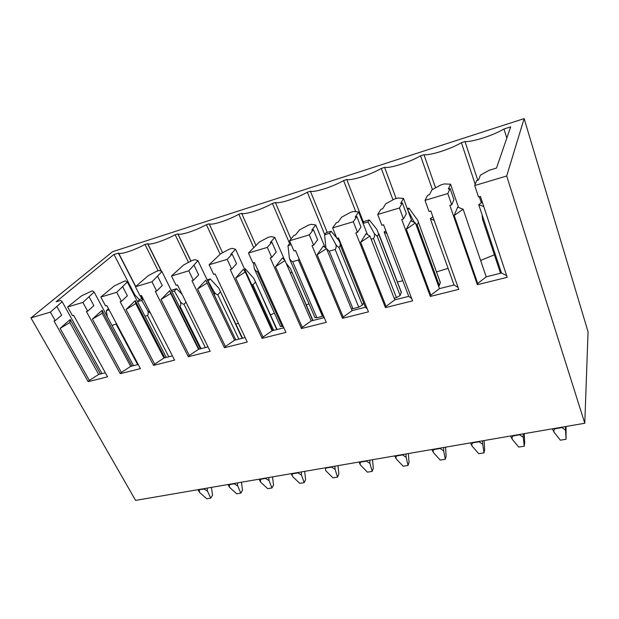 <?xml version="1.0" encoding="UTF-8"?>
<svg xmlns="http://www.w3.org/2000/svg" width="619" height="619" viewBox="0 0 619 619"><rect width="100%" height="100%" fill="white"/><g stroke="black" fill="none" stroke-linecap="round" stroke-linejoin="round"><path stroke-width="0.93" d="M474.711 185.53L478.526 197.028L480.429 196.471L507.193 277.289L477.373 284.717L449.866 205.4L451.708 204.866L447.8 193.554L425.021 200.355L429.006 211.497L430.816 210.963L458.78 289.352L430.337 296.431L401.716 219.466L403.472 218.956L399.41 207.992L377.714 214.468L381.846 225.27L383.571 224.767L412.587 300.857L385.428 307.62L355.824 232.868L357.503 232.38L353.302 221.749L332.612 227.916L336.875 238.408L338.516 237.928L368.467 311.844L342.508 318.305L312.038 245.658L313.64 245.194L309.322 234.864L289.576 240.76L293.948 250.943L295.518 250.486L326.29 322.344L301.445 328.534L270.224 257.875L271.749 257.427L267.331 247.391L248.459 253.024L252.923 262.928L254.424 262.487L285.924 332.403L262.131 338.33L230.237 269.551L231.699 269.126L227.188 259.369L209.129 264.754L213.687 274.387L215.126 273.969L247.252 342.036L224.442 347.716L191.967 280.732L193.368 280.322L188.772 270.828L171.486 275.981L176.121 285.359L177.498 284.957L210.174 351.267L188.292 356.714L155.307 291.441L156.653 291.046L151.988 281.8L135.422 286.744L140.111 295.874L141.434 295.495L174.597 360.126L153.582 365.365L120.156 301.708L121.448 301.329L116.72 292.323L100.835 297.058L105.578 305.964L106.847 305.593L140.42 368.638L120.225 373.667L86.42 311.558L87.658 311.195L82.884 302.412L67.633 306.97L72.423 315.651L73.638 315.295L107.574 376.824L88.153 381.66L54.023 321.021L55.215 320.673L50.394 312.108L30.95 317.911L112.519 251.732L524.131 118.6L506.69 175.989L474.711 185.53L476.653 180.555L478.533 179.99L480.398 175.169L489.157 170.287L496.508 168.051L510.675 126.841L503.99 128.992L506.814 138.083M506.69 175.989L584.793 423.257L588.05 331.769L524.131 118.6M425.021 200.355L427.644 195.279L429.431 194.745L431.961 189.824L440.697 185.004L444.241 183.928L450.562 184.191L458.547 207.473M447.8 193.554L450.114 188.532L448.288 189.081L450.562 184.191M377.714 214.468L380.948 209.315L382.65 208.804L385.776 203.798L394.481 199.032L397.87 198.01L403.518 198.428L411.906 221.269M399.41 207.992L402.365 202.877L400.625 203.403L403.518 198.428M332.612 227.916L336.396 222.701L338.028 222.213L341.688 217.137L350.369 212.433L353.596 211.45L358.633 212.008L367.438 234.555M353.302 221.749L356.838 216.557L355.174 217.06L358.633 212.008M289.576 240.76L293.855 235.483L295.41 235.011L299.565 229.881L308.2 225.239L311.295 224.295L315.76 224.983L325.06 247.476M309.322 234.864L313.376 229.618L311.79 230.09L315.76 224.983M248.459 253.024L259.276 242.075L267.865 237.487L270.828 236.59L274.766 237.387L284.771 260.351M267.331 247.391L271.857 242.091L270.341 242.547L274.766 237.387M209.129 264.754L220.697 253.744L229.247 249.209L232.079 248.351L235.537 249.256L272.693 330.623M227.188 259.369L232.14 254.022L230.694 254.463L235.537 249.256M171.486 275.981L183.727 264.932L192.223 260.452L194.939 259.632L197.956 260.63L235.793 339.916M188.772 270.828L197.956 260.63M135.422 286.744L148.274 275.656L156.715 271.238L159.323 270.449L161.923 271.532L200.355 348.837M151.988 281.8L161.923 271.532M100.835 297.058L114.236 285.955L125.123 280.833L127.336 281.993L166.294 357.418M116.72 292.323L127.336 281.993M67.633 306.97L81.53 295.851L92.262 290.814L94.127 292.044L133.534 365.667M82.884 302.412L94.127 292.044M50.394 312.108L62.194 301.701L60.662 300.408L56.105 301.793L113.942 254.417L118.67 253.233C121.045 254.618 134.369 250.192 144.993 244.428L147.809 243.77C150.332 245.24 164.345 240.644 175.146 234.733L177.963 233.967C180.64 235.529 195.395 230.748 206.398 224.682L209.176 223.815C212.015 225.471 227.606 220.488 238.802 214.267L241.642 213.354C244.954 214.925 261.195 209.748 272.422 203.458L275.37 202.506C279.246 203.945 296.13 198.567 307.326 192.23L310.39 191.248C314.878 192.54 332.434 186.946 343.591 180.57L346.772 179.549C351.925 180.686 370.193 174.86 381.296 168.445L384.608 167.378C390.465 168.345 409.492 162.286 420.533 155.826L423.984 154.719C430.6 155.501 450.439 149.179 461.403 142.687L464.993 141.534C472.421 142.107 493.119 135.515 503.99 128.992M584.793 423.257L135.592 500.4L30.95 317.911M565.433 426.584L565.511 430.143L561.92 427.582L555.15 428.743C554.059 429.516 553.672 430.631 553.99 432.101L552.372 428.828M482.944 220.627L482.24 216.952L483.516 219.056M238.392 323.265L235.87 324.155M274.441 313.168L270.418 314.862M308.982 303.774L306.289 305.028M402.776 280.755L397.413 281.993M448.094 268.329L436.511 271.911M494.38 254.819L480.615 260.452M415.744 223.823L417.183 224.921L439.343 285.56L438.639 286.373M439.343 285.56L440.256 282.202L418.452 222.36M394.179 298.242L396.446 297.669L400.129 295.495L401.298 292.091L378.797 233.68M326.6 248.846L329.254 251.175L352.954 308.664L351.368 308.819M352.954 308.664L358.757 307.194L362.425 305.051L363.632 302.807M290.52 261.11L289.382 258.193C290.234 260.073 291.332 261.233 292.671 261.659L316.913 317.771L314.878 317.4M316.913 317.771L323.327 316.1M255.384 270.998L254.262 268.337C255.105 270.178 256.181 271.315 257.489 271.733L282.202 326.546L280.33 326.205M282.202 326.546L283.169 326.298M481.915 200.966L481.481 202.196L482.247 201.98M481.481 202.196L481.512 202.715M482.139 214.917L482.24 216.952M566.029 426.483L566.083 439.242L560.381 440.186L553.99 432.101M565.511 430.143L566.083 439.242M523.179 433.842L523.279 437.324L519.689 434.824L513.19 435.938C512.161 436.689 511.836 437.78 512.215 439.211L510.629 435.993M512.215 439.211L518.753 447.08L524.231 446.175L523.279 437.324M524.278 433.648L524.664 442.987L524.231 446.175M414.366 222.445L407.851 210.151L408.966 208.131L417.67 220.217L440.411 282.775M408.966 208.131L407.263 208.634M417.183 224.921L418.421 222.461M414.343 222.089L414.761 222.631M482.572 440.813L482.704 444.225L479.114 441.78L472.87 442.856C471.902 443.583 471.632 444.643 472.057 446.036L470.51 442.887M472.057 446.036L478.735 453.712L484.004 452.845L482.704 444.225M484.143 440.542L484.638 449.68L484.004 452.845M363.082 223.405L367.941 221.966L369.257 219.915L376.894 229.432L401.421 292.71M369.257 219.915L364.065 221.455L362.974 223.126M371.145 239.174L373.45 238.516C374.425 237.387 374.727 235.769 374.348 233.642L377.281 236.373L378.751 233.889M443.529 447.522L443.676 450.864L440.094 448.481L434.089 449.51C433.184 450.214 432.967 451.243 433.439 452.605L431.923 449.51M433.439 452.605L440.233 460.095L445.301 459.252L443.676 450.864M445.525 447.173L446.129 456.118L445.301 459.252M367.941 221.966L374.348 233.642M331.119 231.235L326.128 232.713L324.611 234.787L329.625 233.301L331.119 231.235L336.643 237.835M337.069 238.346L338.864 240.489L340.643 244.288M329.254 251.175L335.15 249.488C336.071 248.397 336.341 246.811 335.955 244.737C337.185 246.347 338.191 247.221 338.964 247.376L340.318 245.356M324.611 234.787L325.888 247.646M405.956 453.975L406.118 457.248L402.551 454.919L396.764 455.909C395.912 456.598 395.75 457.603 396.261 458.927L394.775 455.894M396.261 458.927L403.162 466.239L408.045 465.426L406.118 457.248M408.347 453.557L409.043 462.316L408.045 465.426M329.625 233.301L335.955 244.737M290.644 243.252L289.677 243.538L287.99 245.619L289.382 258.193M292.671 261.659L298.343 260.034L298.962 259.237M287.99 245.619L291.247 244.66M286.156 263.276L290.466 268.607L312.734 320.534M290.574 273.428L291.642 272.004M369.767 460.188L369.945 463.399L366.386 461.124L360.815 462.076C360.018 462.741 359.902 463.724 360.451 465.016L358.997 462.037M360.451 465.016L367.446 472.158L372.151 471.376L369.945 463.399M372.53 459.708L373.311 468.297L372.151 471.376M257.489 271.733L258.463 271.455M253.581 262.735L254.262 268.337M244.737 269.404L245.271 268.785L244.551 268.994M245.271 268.785L253.952 278.596L276.747 329.602M251.538 284.291L252.993 284.98L255.229 282.233M334.887 466.177L335.088 469.326L331.544 467.097L326.174 468.018C325.424 468.668 325.346 469.628 325.934 470.881L325.586 470.262M325.934 470.881L333.014 477.86L337.548 477.11L335.088 469.326M337.997 465.643L338.856 474.053L337.548 477.11M207.829 281.32L210.259 278.945L207.125 279.85M210.259 278.945L218.847 288.206L242.13 338.314M214.576 295.456L214.422 292.361C215.737 293.917 216.867 294.737 217.811 294.83L220.225 292.075M301.26 471.949L301.476 475.044L297.94 472.862L292.756 473.752C292.06 474.386 292.021 475.315 292.64 476.545L291.294 473.814M208.146 281.227L214.422 292.361M292.64 476.545L299.789 483.369L304.169 482.642L301.476 475.044M304.68 471.361L305.616 479.617L304.169 482.642M171.943 291.696L174.341 291L176.585 288.709L172.113 290.009L171.44 290.682M176.585 288.709L182.125 294.365M179.363 306.614L180.067 306.42C180.841 305.399 180.996 303.898 180.531 301.91C181.854 303.426 183 304.223 183.975 304.3L185.971 302.157M268.801 477.528L269.033 480.561L265.512 478.425L260.514 479.284L260.506 482.008L259.284 479.586M174.341 291L180.531 301.91M260.506 482.008L267.718 488.685L271.942 487.981L269.033 480.561M272.515 476.885L273.521 484.979L271.942 487.981M142.958 298.466L139.871 299.364L137.488 301.646L141.805 300.408L143.244 299.016M145.008 316.208L147.523 315.512C148.258 314.514 148.39 313.044 147.918 311.102L150.564 313.284M237.464 482.905L237.711 485.884L234.206 483.795L229.37 484.623L229.471 487.285L228.372 485.149M141.805 300.408L147.918 311.102M229.471 487.285L236.737 493.815L240.822 493.142L237.711 485.884M241.449 482.224L242.509 490.163L240.822 493.142M132.992 292.934L139.445 299.766M108.48 308.672L106.306 310.668L109.114 309.856M111.993 325.432L116.589 323.884M207.187 488.105L207.442 491.029L203.961 488.987L199.287 489.784L199.48 492.384L198.498 490.527M106.306 310.668L107.327 316.711M199.48 492.384L206.792 498.775L210.746 498.125L207.442 491.029M211.419 487.377L212.541 495.177L210.746 498.125M451.708 204.866L453.959 199.697L450.114 188.532M506.644 275.633L501.491 273.002L486.217 276.848L463.128 209.199L457.658 207.133L454.184 215.505L477.736 283.487L477.373 284.717M403.472 218.956L406.358 213.71L402.365 202.877M458.099 287.44L454.044 284.949L439.467 288.624L415.426 222.948L410.784 220.735L406.319 229.216L430.824 295.193L430.337 296.431M357.503 232.38L360.962 227.065L356.838 216.557M411.712 298.575L408.741 296.354L394.806 299.867L369.93 236.063L366.046 233.711L360.676 242.284L386.024 306.382L385.428 307.62M313.64 245.194L317.624 239.824L313.376 229.618M367.299 308.958L365.442 307.264L352.11 310.622L326.492 248.59L323.304 246.114L317.114 254.765L343.205 317.067L342.508 318.305M271.749 257.427L276.206 252.018L271.857 242.091M324.573 318.336L324.008 317.694L311.249 320.913L284.972 260.56L282.426 257.968L275.494 266.688L302.234 327.296L301.445 328.534M231.699 269.126L236.574 263.679L232.14 254.022M283.85 327.807L272.097 330.77L245.248 272.012L243.282 269.327L235.684 278.086L263.005 337.084L262.131 338.33M193.368 280.322L198.637 274.851L194.118 265.45M245.139 337.556L234.562 340.226L205.779 280.206L197.577 289.003L225.393 346.478L224.442 347.716M156.653 291.046L162.263 285.552L157.683 276.399M188.292 356.714L189.313 355.484L161.056 299.464L169.815 290.636L198.97 349.186M121.448 301.329L127.375 295.82L122.74 286.899M153.582 365.365L154.665 364.134L126.028 309.5L135.282 300.656L164.84 357.782M87.658 311.195L93.879 305.678L89.19 296.981M120.225 373.667L121.363 372.445L92.401 319.125L102.12 310.281L132.017 366.046M55.215 320.673L61.691 315.156L56.956 306.668M62.194 301.701L101.996 373.613M88.153 381.66L89.345 380.437L60.097 328.38L70.226 319.528L100.425 374.008M113.942 254.417L134.671 294.582M118.33 253.001L135.584 286.597M140.32 295.82L141.844 298.791M144.993 244.428L158.147 270.805M147.539 243.607L161.304 271.269M175.146 234.733L188.501 262.417M177.792 233.881L190.9 261.148M206.398 224.682L220.171 254.293M209.137 223.799L222.561 252.753L209.176 223.815M238.802 214.267L253.705 247.546M241.642 213.354L256.073 245.689M272.422 203.458L289.653 243.561M275.37 202.506L290.992 239.004M307.326 192.23L324.743 234.609M310.39 191.248L327.234 232.388M343.591 180.57L355.793 211.698M346.772 179.549L363.485 222.345M381.296 168.445L392.995 199.844M384.608 167.378L396.16 198.529M420.533 155.826L432.426 189.561M423.984 154.719L435.59 187.82M461.403 142.687L475.199 184.284M479.346 196.788L481.35 202.831M464.993 141.534L477.752 180.222M70.226 319.528L69.87 322.569L98.676 374.449L89.345 380.437M105.338 372.77L98.676 374.449M69.87 322.569L60.097 328.38M102.12 310.281L102.15 313.26L130.671 366.386L121.363 372.445M138.215 364.49L130.671 366.386M102.15 313.26L92.401 319.125M135.282 300.656L135.747 303.581L163.934 358.014L154.665 364.134M172.415 355.879L163.934 358.014M135.747 303.581L126.028 309.5M169.815 290.636L170.736 293.491L198.537 349.294L189.313 355.484M208.023 346.903L198.537 349.294M170.736 293.491L161.056 299.464M234.562 340.226L225.393 346.478M207.203 282.976L197.577 289.003M272.097 330.77L263.005 337.084M245.248 272.012L235.684 278.086M311.249 320.913L302.234 327.296M298.443 257.318L324.008 317.694M284.972 260.56L275.494 266.688M352.11 310.622L343.205 317.067M341.773 245.967L340.048 244.683L365.442 307.264M340.048 244.683L340.999 244.048M326.492 248.59L317.114 254.765M394.806 299.867L386.024 306.382M386.937 233.611L384.12 231.978L408.741 296.354M384.12 231.978L385.861 230.786M369.93 236.063L360.676 242.284M439.467 288.624L430.824 295.193M434.198 220.441L430.298 218.662L454.044 284.949M430.298 218.662L432.913 216.843M415.426 222.948L406.319 229.216M501.491 273.002L478.735 204.703L482.309 202.142M483.749 206.506L478.735 204.703M463.128 209.199L454.184 215.505M486.217 276.848L477.736 283.487M377.281 236.373L400.129 295.495M373.45 238.516L396.446 297.669M338.964 247.376L362.425 305.051M335.15 249.488L358.757 307.194M298.343 260.034L322.499 316.363M252.993 284.98L273.691 330.368M217.811 294.83L238.88 339.135M183.975 304.3L205.369 347.576M180.067 306.42L201.051 348.667M147.523 315.512L168.786 356.792M116.179 324.263L137.681 364.622M482.596 219.505L500.531 273.242M552.442 428.812L552.69 429.547M510.714 435.985L511.077 437.006M470.595 442.871L471.09 444.179M432 449.502L432.627 451.073M394.837 455.878L395.611 457.712M289.723 259.276L315.04 317.771M291.642 271.323L312.997 320.472M359.035 462.029L359.956 464.103M254.548 269.149L280.484 326.546M255.152 281.243L277.08 329.517M220.07 290.798L242.524 338.222M291.224 473.674L292.439 476.189M259.09 479.191L260.444 481.899M228.047 484.522L229.432 487.199M198.041 489.675L199.364 492.144M142.037 298.729L140.513 295.758M135.731 286.45L118.67 253.233M161.544 271.37L147.809 243.77M191 261.102L177.963 233.967"/></g></svg>
